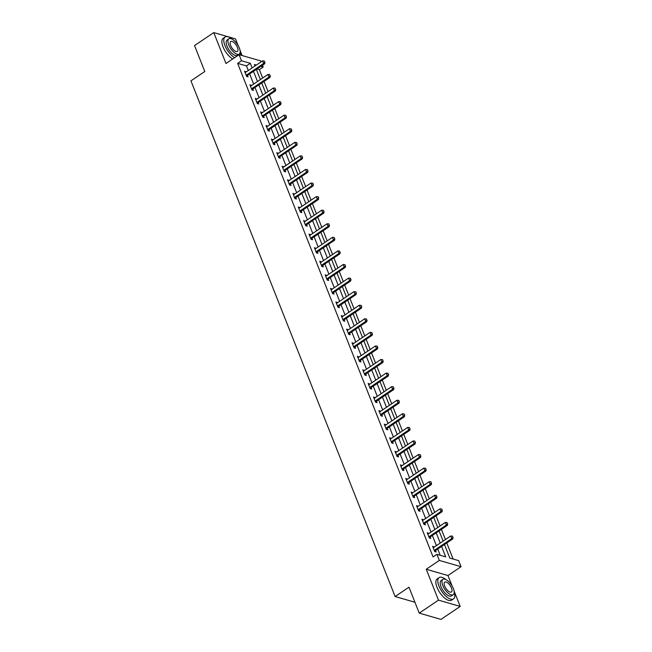 <?xml version="1.0" encoding="UTF-8"?>
<svg xmlns="http://www.w3.org/2000/svg" width="652" height="652" viewBox="0 0 652 652"><rect width="100%" height="100%" fill="white"/><g stroke="black" fill="none" stroke-linecap="round" stroke-linejoin="round"><path stroke-width="0.98" d="M444.468 544.526L449.831 558.071L458.641 560.614L461.054 566.702L439.326 560.427L436.913 554.339L445.723 556.881L441.6 546.466M452.146 586.075L447.965 575.529L461.054 566.702M447.965 575.529L426.245 569.253L438.478 600.142L419.236 613.116L440.964 619.4L460.198 606.425L454.061 590.916M242.088 55.534L240.034 50.351M238.119 45.51L235.494 38.884L213.774 32.6L225.999 63.489L239.088 54.67L260.808 60.946L261.159 61.834M262.512 65.241L263.221 67.042L260.857 66.357M262.683 78.004L259.374 69.634L263.221 67.042M453.132 559.025L446.775 542.969M445.422 539.554L441.404 529.391M440.051 525.977L436.025 515.822M434.672 512.407L430.654 502.244M429.301 498.829L425.275 488.666M423.922 485.251L419.904 475.096M418.551 471.681L414.525 461.518M413.172 458.103L409.154 447.94M407.802 444.525L403.775 434.371M402.431 430.956L398.405 420.793M397.052 417.378L393.026 407.215M391.681 403.8L387.655 393.645M386.302 390.23L382.276 380.067M380.931 376.652L376.905 366.489M375.552 363.074L371.526 352.919M370.181 349.505L366.155 339.342M364.802 335.927L360.784 325.764M359.431 322.349L355.405 312.194M354.052 308.779L350.034 298.616M348.681 295.201L344.655 285.038M343.302 281.623L339.284 271.468M337.932 268.053L333.905 257.89M332.553 254.476L328.535 244.313M327.182 240.906L323.156 230.743M321.803 227.328L317.785 217.165M316.432 213.75L312.406 203.587M311.053 200.18L307.035 190.017M305.682 186.602L301.656 176.439M300.303 173.024L296.285 162.87M294.932 159.455L290.906 149.292M289.553 145.877L285.535 135.714M284.182 132.299L280.156 122.144M278.803 118.729L274.785 108.566M273.433 105.151L269.406 94.988M268.062 91.573L264.036 81.418M438.478 600.142L460.198 606.425M419.236 613.116L408.975 587.191L395.12 596.531L190.946 80.856L204.801 71.508L194.532 45.575L213.774 32.6M395.12 596.531L414.941 602.261M259.374 69.634L257.01 68.949M248.282 70.514L246.456 65.901L237.646 63.358L433.067 556.93L436.913 554.339M440.214 555.292L437.753 549.057M436.4 545.642L432.374 535.479M431.021 532.065L427.003 521.91M425.65 518.495L421.624 508.332M420.271 504.917L416.253 494.754M414.9 491.339L410.874 481.184M409.521 477.769L405.503 467.606M404.15 464.191L400.124 454.028M398.771 450.613L394.753 440.459M393.4 437.044L389.374 426.881M388.022 423.466L384.004 413.303M382.651 409.888L378.625 399.733M377.28 396.318L373.254 386.155M371.901 382.74L367.875 372.577M366.53 369.171L362.504 359.007M361.151 355.593L357.125 345.43M355.78 342.015L351.754 331.852M350.401 328.445L346.383 318.282M345.03 314.867L341.004 304.704M339.651 301.289L335.633 291.134M334.28 287.719L330.254 277.556M328.901 274.142L324.883 263.978M323.531 260.564L319.504 250.409M318.152 246.994L314.134 236.831M312.781 233.416L308.755 223.253M307.402 219.838L303.384 209.683M302.031 206.268L298.005 196.105M296.652 192.69L292.634 182.527M291.281 179.113L287.255 168.958M285.902 165.543L281.884 155.38M280.531 151.965L276.505 141.802M275.152 138.387L271.134 128.232M269.781 124.817L265.755 114.654M264.402 111.239L260.384 101.076M259.031 97.661L255.005 87.507M253.661 84.092L249.635 73.929M246.13 71.964L244.524 71.198L246.595 76.423L248.062 76.846L247.499 75.428M251.501 85.542L249.895 84.776L251.965 89.992L253.432 90.416L252.87 89.006M256.88 99.12L255.274 98.346L257.336 103.57L258.811 103.994L258.249 102.584M262.251 112.69L260.645 111.924L262.715 117.148L264.182 117.572L263.62 116.154M267.63 126.268L266.024 125.502L268.086 130.718L269.561 131.142L268.999 129.732M273.001 139.846L271.395 139.072L273.465 144.296L274.932 144.72L274.37 143.31M278.38 153.416L276.774 152.649L278.836 157.874L280.303 158.297L279.749 156.879M283.75 166.993L282.145 166.227L284.215 171.443L285.682 171.867L285.12 170.457M289.129 180.571L287.524 179.797L289.586 185.021L291.053 185.445L290.499 184.035L289.659 185.038M294.5 194.141L292.895 193.375L294.965 198.599L296.432 199.023L295.869 197.605L295.038 198.615M299.879 207.719L298.274 206.953L300.336 212.169L301.803 212.593L301.248 211.183L300.409 212.193M305.25 221.297L303.645 220.523L305.715 225.747L307.182 226.171L306.619 224.761M310.621 234.867L309.024 234.101L311.085 239.317L312.552 239.749L311.998 238.33M316 248.445L314.394 247.67L316.464 252.894L317.931 253.318L317.369 251.908M321.371 262.022L319.773 261.248L321.835 266.472L323.302 266.896L322.748 265.486M326.75 275.592L325.144 274.826L327.214 280.042L328.681 280.466L328.119 279.056M332.121 289.17L330.523 288.396L332.585 293.62L334.052 294.044L333.498 292.634L332.659 293.644M337.5 302.748L335.894 301.974L337.964 307.198L339.431 307.622L338.869 306.212L338.038 307.214M342.87 316.318L341.273 315.552L343.335 320.768L344.802 321.192L344.248 319.782L343.408 320.792M348.25 329.896L346.644 329.121L348.714 334.346L350.181 334.769L349.619 333.359M353.62 343.474L352.015 342.699L354.085 347.923L355.552 348.347L354.998 346.929M358.999 357.043L357.394 356.277L359.464 361.493L360.931 361.917L360.369 360.507M364.37 370.621L362.765 369.847L364.835 375.071L366.302 375.495L365.748 374.085M369.749 384.191L368.144 383.425L370.214 388.649L371.681 389.073L371.118 387.655M375.12 397.769L373.514 397.003L375.585 402.219L377.052 402.643L376.497 401.233M380.499 411.347L378.893 410.573L380.964 415.797L382.431 416.22L381.868 414.811L381.029 415.821M385.87 424.917L384.264 424.15L386.334 429.375L387.801 429.798L387.239 428.38L386.408 429.391M391.249 438.494L389.643 437.728L391.705 442.944L393.18 443.368L392.618 441.958M396.62 452.072L395.014 451.298L397.084 456.522L398.551 456.946L397.989 455.536M401.999 465.642L400.393 464.876L402.455 470.1L403.93 470.524L403.368 469.106M407.37 479.22L405.764 478.454L407.834 483.67L409.301 484.094L408.739 482.684M412.749 492.798L411.143 492.024L413.205 497.248L414.672 497.672L414.118 496.262M418.119 506.368L416.514 505.602L418.584 510.826L420.051 511.249L419.489 509.831M423.498 519.946L421.893 519.179L423.955 524.395L425.422 524.819L424.868 523.409M428.869 533.523L427.264 532.749L429.334 537.973L430.801 538.397L430.238 536.987M434.248 547.093L432.643 546.327L434.705 551.551L436.172 551.975L435.617 550.557M426.245 569.253L439.326 560.427M237.646 63.358L241.493 60.758L239.088 54.67M256.366 65.061L254.41 64.491L255.005 65.982M256.35 69.397L260.376 79.56M261.729 82.975L265.747 93.13M267.1 96.545L271.126 106.708M272.479 110.123L276.497 120.286M277.85 123.693L281.876 133.856M283.229 137.27L287.247 147.433M288.6 150.848L292.626 161.011M293.979 164.418L297.997 174.581M299.349 177.996L303.376 188.159M304.728 191.574L308.746 201.729M310.099 205.144L314.125 215.307M315.478 218.722L319.496 228.885M320.849 232.299L324.875 242.454M326.228 245.869L330.246 256.032M331.599 259.447L335.625 269.61M336.978 273.025L340.996 283.18M342.349 286.595L346.375 296.758M347.728 300.173L351.746 310.336M353.099 313.751L357.125 323.905M358.47 327.32L362.496 337.483M363.849 340.898L367.875 351.061M369.219 354.476L373.246 364.631M374.598 368.046L378.625 378.209M379.969 381.624L383.995 391.787M385.348 395.202L389.374 405.357M390.719 408.771L394.745 418.934M396.098 422.349L400.116 432.512M401.469 435.927L405.495 446.082M406.848 449.497L410.866 459.66M412.219 463.075L416.245 473.238M417.598 476.653L421.616 486.808M422.969 490.222L426.995 500.386M428.348 503.8L432.366 513.963M433.719 517.37L437.745 527.533M439.098 530.948L443.115 541.111M252.128 67.922L250.303 63.301L241.493 60.758M440.247 543.051L436.221 532.888M434.868 529.473L430.85 519.31M429.497 515.895L425.471 505.74M424.118 502.325L420.1 492.162M418.747 488.747L414.721 478.584M413.376 475.169L409.35 465.015M407.997 461.6L403.971 451.437M402.626 448.022L398.6 437.859M397.247 434.444L393.221 424.289M391.876 420.874L387.85 410.711M386.497 407.296L382.471 397.133M381.127 393.718L377.1 383.563M375.748 380.149L371.73 369.986M370.377 366.571L366.351 356.408M364.998 352.993L360.98 342.838M359.627 339.423L355.601 329.26M354.248 325.845L350.23 315.682M348.877 312.267L344.851 302.112M343.498 298.697L339.48 288.534M338.127 285.12L334.101 274.957M332.748 271.542L328.73 261.387M327.377 257.972L323.351 247.809M321.998 244.394L317.98 234.231M316.627 230.824L312.601 220.661M311.248 217.246L307.231 207.083M305.878 203.668L301.852 193.505M300.499 190.099L296.481 179.936M295.128 176.521L291.102 166.358M289.749 162.943L285.731 152.788M284.378 149.373L280.352 139.21M279.007 135.795L274.981 125.632M273.628 122.217L269.602 112.062M268.257 108.648L264.231 98.485M262.878 95.07L258.852 84.907M257.507 81.492L253.481 71.337M246.456 65.901L250.303 63.301M244.965 72.315L245.991 71.622M250.344 85.893L251.362 85.2M255.714 99.463L256.741 98.77M261.093 113.04L262.112 112.348M266.464 126.618L267.491 125.926M271.843 140.188L272.862 139.495M277.214 153.766L278.241 153.073M282.585 167.344L283.612 166.651M287.964 180.914L288.991 180.221M293.335 194.492L294.362 193.799M298.714 208.061L299.741 207.377M304.085 221.639L305.112 220.947M309.464 235.217L310.491 234.524M314.834 248.787L315.861 248.102M320.213 262.365L321.24 261.672M325.584 275.943L326.611 275.25M330.963 289.512L331.99 288.828M336.334 303.09L337.361 302.398M341.713 316.668L342.74 315.975M347.084 330.238L348.111 329.545M352.463 343.816L353.49 343.123M357.834 357.394L358.861 356.701M363.213 370.964L364.24 370.271M368.584 384.541L369.611 383.849M373.963 398.119L374.981 397.427M379.334 411.689L380.36 410.996M384.713 425.267L385.731 424.574M390.083 438.845L391.11 438.152M395.462 452.415L396.481 451.722M400.833 465.993L401.86 465.3M406.204 479.57L407.231 478.878M411.583 493.14L412.61 492.447M416.954 506.718L417.981 506.025M422.333 520.296L423.36 519.603M427.704 533.866L428.731 533.173M433.083 547.444L434.11 546.751M264.793 62.282L264.272 60.978L264.793 62.282L263.612 63.48L264.663 63.79L247.736 75.208A1.027 0.823 -73.9 0 0 247.515 75.404L246.66 76.439M245.038 72.511L245.397 72.413A1.027 0.823 -73.9 0 0 245.649 72.29L262.577 60.872L263.612 63.48L246.676 74.907A1.027 0.823 -73.9 0 0 246.464 75.102L246.195 75.42M264.272 60.978L262.577 60.872M264.663 63.79L264.965 62.331M231.835 38.99A12.844 5.501 56 0 0 225.103 37.025A12.844 5.501 56 0 0 224.94 45.55A12.844 5.501 56 0 0 234.622 57.678M225.103 37.025L223.18 38.321A12.844 5.501 56 0 0 223.017 46.846A12.844 5.501 56 0 0 232.699 58.973M239.219 54.14L237.45 55.339A9.25 3.961 -124 0 1 226.994 46.145A9.25 3.961 -124 0 1 227.108 40.008L228.876 38.81A9.25 3.961 56 0 0 228.77 44.947A9.25 3.961 56 0 0 239.219 54.14A9.25 3.961 56 0 0 239.333 48.003A9.25 3.961 56 0 0 228.876 38.81M230.645 45.493A5.958 2.551 56 0 0 237.385 51.418A5.958 2.551 56 0 0 237.458 47.457A5.958 2.551 56 0 0 230.718 41.541A5.958 2.551 56 0 0 230.645 45.493M240.792 55.159A12.844 5.501 56 0 0 240.164 51.337M445.862 579.555A12.844 5.501 56 0 0 439.122 577.591A12.844 5.501 56 0 0 438.967 586.115A12.844 5.501 56 0 0 453.49 598.886A12.844 5.501 56 0 0 454.191 591.902M439.122 577.591L437.199 578.886A12.844 5.501 56 0 0 437.044 587.411A12.844 5.501 56 0 0 451.567 600.182L453.49 598.886M453.246 594.706L451.477 595.904A9.25 3.961 -124 0 1 441.021 586.71A9.25 3.961 -124 0 1 441.135 580.573L442.904 579.375A9.25 3.961 56 0 0 442.789 585.512A9.25 3.961 56 0 0 453.246 594.706A9.25 3.961 56 0 0 453.36 588.569A9.25 3.961 56 0 0 442.904 579.375M444.672 586.058A5.958 2.551 56 0 0 451.412 591.983A5.958 2.551 56 0 0 451.486 588.031A5.958 2.551 56 0 0 444.745 582.106A5.958 2.551 56 0 0 444.672 586.058M270.164 75.86L269.651 74.556L270.164 75.86L268.983 77.058L270.042 77.368L253.115 88.786A1.027 0.823 -73.9 0 0 252.894 88.982L252.039 90.017M250.417 86.08L250.767 85.982A1.027 0.823 -73.9 0 0 251.02 85.868L267.948 74.45L268.983 77.058L252.055 88.476A1.027 0.823 -73.9 0 0 251.835 88.68L251.574 88.998M269.651 74.556L267.948 74.45M270.042 77.368L270.344 75.909M275.543 89.43L275.022 88.126L275.543 89.43L274.362 90.636L275.413 90.938L258.485 102.356A1.027 0.823 -73.9 0 0 258.265 102.56L257.41 103.586M255.788 99.658L256.146 99.56A1.027 0.823 -73.9 0 0 256.399 99.446L273.327 88.02L274.362 90.636L257.426 102.054A1.027 0.823 -73.9 0 0 257.214 102.25L256.945 102.576M275.022 88.126L273.327 88.02M275.413 90.938L275.714 89.487M280.914 103.008L280.401 101.704L280.914 103.008L279.732 104.206L280.792 104.516L263.864 115.934A1.027 0.823 -73.9 0 0 263.644 116.129L262.789 117.164M261.167 113.236L261.517 113.138A1.027 0.823 -73.9 0 0 261.77 113.016L278.697 101.598L279.732 104.206L262.805 115.632A1.027 0.823 -73.9 0 0 262.585 115.828L262.324 116.146M280.401 101.704L278.697 101.598M280.792 104.516L281.093 103.057M286.293 116.586L285.772 115.282L286.293 116.586L285.111 117.784L286.163 118.085L269.235 129.512A1.027 0.823 -73.9 0 0 269.015 129.707L268.159 130.742M266.538 126.806L266.896 126.708A1.027 0.823 -73.9 0 0 267.149 126.594L284.076 115.176L285.111 117.784L268.176 129.202A1.027 0.823 -73.9 0 0 267.964 129.406L267.695 129.724M285.772 115.282L284.076 115.176M286.163 118.085L286.464 116.635M291.664 130.155L291.151 128.851L291.664 130.155L290.482 131.362L291.542 131.663L274.606 143.081A1.027 0.823 -73.9 0 0 274.394 143.285L273.538 144.312M271.917 140.384L272.267 140.286A1.027 0.823 -73.9 0 0 272.52 140.172L289.447 128.746L290.482 131.362L273.555 142.78A1.027 0.823 -73.9 0 0 273.335 142.975L273.074 143.301M291.151 128.851L289.447 128.746M291.542 131.663L291.843 130.213M297.043 143.733L296.521 142.429L297.043 143.733L295.861 144.931L296.913 145.241L279.985 156.659A1.027 0.823 -73.9 0 0 279.765 156.855L278.909 157.89M277.287 153.962L277.646 153.864A1.027 0.823 -73.9 0 0 277.891 153.742L294.826 142.323L295.861 144.931L278.926 156.358A1.027 0.823 -73.9 0 0 278.714 156.553L278.445 156.871M296.521 142.429L294.826 142.323M296.913 145.241L297.214 143.782M302.414 157.311L301.9 156.007L302.414 157.311L301.232 158.509L302.292 158.811L285.356 170.237A1.027 0.823 -73.9 0 0 285.144 170.433L284.288 171.468M282.666 167.531L283.017 167.434A1.027 0.823 -73.9 0 0 283.27 167.32L300.197 155.901L301.232 158.509L284.305 169.927A1.027 0.823 -73.9 0 0 284.085 170.131L283.816 170.449M301.9 156.007L300.197 155.901M302.292 158.811L302.593 157.36M289.675 183.505L290.735 183.807L307.662 172.389L306.603 172.087L289.675 183.505A1.027 0.823 -73.9 0 0 289.464 183.701L289.195 184.027M290.735 183.807A1.027 0.823 -73.9 0 0 290.515 184.011L289.464 183.701M307.271 169.577L307.964 170.938L307.451 169.626L305.576 169.471L288.64 180.897A1.027 0.823 -73.9 0 1 288.396 181.011L288.037 181.109M307.793 170.881L306.603 172.087L305.576 169.471M307.662 172.389L307.964 170.938M295.054 197.083L296.106 197.385L313.041 185.967L311.982 185.657L295.054 197.083A1.027 0.823 -73.9 0 0 294.834 197.279L294.565 197.597M296.106 197.385A1.027 0.823 -73.9 0 0 295.894 197.58L294.834 197.279M312.65 183.155L313.343 184.508L312.821 183.204L310.947 183.049L294.019 194.467A1.027 0.823 -73.9 0 1 293.767 194.581L293.416 194.679M313.164 184.459L311.982 185.657L310.947 183.049M313.041 185.967L313.343 184.508M300.425 210.653L301.485 210.963L318.412 199.536L317.353 199.235L300.425 210.653A1.027 0.823 -73.9 0 0 300.213 210.849L299.944 211.175M301.485 210.963A1.027 0.823 -73.9 0 0 301.265 211.158L300.213 210.849M318.021 196.733L318.714 198.086L318.2 196.782L316.326 196.627L299.39 208.045A1.027 0.823 -73.9 0 1 299.146 208.159L298.787 208.257M318.535 198.037L317.353 199.235L316.326 196.627M318.412 199.536L318.714 198.086M323.914 211.607L323.4 210.303L323.914 211.607L322.732 212.813L323.791 213.114L306.856 224.532A1.027 0.823 -73.9 0 0 306.644 224.736L305.788 225.763M304.166 221.835L304.517 221.737A1.027 0.823 -73.9 0 0 304.769 221.623L321.697 210.197L322.732 212.813L305.804 224.231A1.027 0.823 -73.9 0 0 305.584 224.427L305.315 224.753M323.4 210.303L321.697 210.197M323.791 213.114L324.093 211.664M329.284 225.184L328.771 223.88L329.284 225.184L328.103 226.383L329.162 226.692L312.235 238.11A1.027 0.823 -73.9 0 0 312.015 238.306L311.159 239.341M309.537 235.405L309.896 235.307A1.027 0.823 -73.9 0 0 310.14 235.193L327.076 223.775L328.103 226.383L311.175 237.801A1.027 0.823 -73.9 0 0 310.963 238.004L310.694 238.322M328.771 223.88L327.076 223.775M329.162 226.692L329.464 225.233M334.663 238.762L334.15 237.45L334.663 238.762L333.482 239.96L334.541 240.262L317.605 251.688A1.027 0.823 -73.9 0 0 317.394 251.884L316.538 252.919M314.916 248.982L315.266 248.885A1.027 0.823 -73.9 0 0 315.519 248.771L332.447 237.352L333.482 239.96L316.554 251.379A1.027 0.823 -73.9 0 0 316.334 251.574L316.065 251.9M334.15 237.45L332.447 237.352M334.541 240.262L334.843 238.811M340.034 252.332L339.521 251.028L340.034 252.332L338.853 253.538L339.912 253.84L322.984 265.258A1.027 0.823 -73.9 0 0 322.764 265.462L321.909 266.489M320.287 262.56L320.645 262.463A1.027 0.823 -73.9 0 0 320.89 262.34L337.826 250.922L338.853 253.538L321.925 264.957A1.027 0.823 -73.9 0 0 321.713 265.152L321.444 265.478M339.521 251.028L337.826 250.922M339.912 253.84L340.214 252.389M345.413 265.91L344.892 264.606L345.413 265.91L344.232 267.108L345.283 267.418L328.355 278.836A1.027 0.823 -73.9 0 0 328.143 279.032L327.288 280.067M325.666 276.13L326.016 276.032A1.027 0.823 -73.9 0 0 326.269 275.918L343.197 264.5L344.232 267.108L327.304 278.526A1.027 0.823 -73.9 0 0 327.084 278.73L326.815 279.048M344.892 264.606L343.197 264.5M345.283 267.418L345.593 265.959M332.675 292.104L333.734 292.414L350.662 280.988L349.602 280.686L332.675 292.104A1.027 0.823 -73.9 0 0 332.455 292.3L332.194 292.626M333.734 292.414A1.027 0.823 -73.9 0 0 333.514 292.609L332.455 292.3M350.271 278.176L350.963 279.537L350.45 278.233L348.567 278.078L331.64 289.496A1.027 0.823 -73.9 0 1 331.395 289.61L331.037 289.708M350.784 279.488L349.602 280.686L348.567 278.078M350.662 280.988L350.963 279.537M338.054 305.682L339.105 305.984L356.033 294.565L354.981 294.264L338.054 305.682A1.027 0.823 -73.9 0 0 337.834 305.878L337.565 306.195M339.105 305.984A1.027 0.823 -73.9 0 0 338.893 306.187L337.834 305.878M355.642 291.754L356.334 293.115L355.821 291.803L353.946 291.648L337.019 303.066A1.027 0.823 -73.9 0 1 336.766 303.188L336.416 303.286M356.163 293.058L354.981 294.264L353.946 291.648M356.033 294.565L356.334 293.115M343.425 319.252L344.484 319.562L361.412 308.143L360.352 307.834L343.425 319.252A1.027 0.823 -73.9 0 0 343.205 319.456L342.944 319.773M344.484 319.562A1.027 0.823 -73.9 0 0 344.264 319.757L343.205 319.456M361.021 305.332L361.713 306.685L361.2 305.38L359.317 305.226L342.39 316.644A1.027 0.823 -73.9 0 1 342.145 316.758L341.787 316.856M361.534 306.636L360.352 307.834L359.317 305.226M361.412 308.143L361.713 306.685M366.913 320.213L366.391 318.901L366.913 320.213L365.731 321.412L366.783 321.713L349.855 333.139A1.027 0.823 -73.9 0 0 349.643 333.335L348.779 334.37M347.166 330.434L347.516 330.336A1.027 0.823 -73.9 0 0 347.769 330.222L364.696 318.804L365.731 321.412L348.804 332.83A1.027 0.823 -73.9 0 0 348.584 333.025L348.315 333.351M366.391 318.901L364.696 318.804M366.783 321.713L367.084 320.262M372.284 333.783L371.77 332.479L372.284 333.783L371.102 334.981L372.162 335.291L355.234 346.709A1.027 0.823 -73.9 0 0 355.014 346.913L354.158 347.94M352.536 344.012L352.895 343.914A1.027 0.823 -73.9 0 0 353.139 343.791L370.067 332.373L371.102 334.981L354.175 346.408A1.027 0.823 -73.9 0 0 353.954 346.603L353.694 346.921M371.77 332.479L370.067 332.373M372.162 335.291L372.463 333.832M377.663 347.361L377.141 346.057L377.663 347.361L376.481 348.559L377.532 348.869L360.605 360.287A1.027 0.823 -73.9 0 0 360.393 360.483L359.529 361.518M357.915 357.581L358.266 357.483A1.027 0.823 -73.9 0 0 358.518 357.369L375.446 345.951L376.481 348.559L359.545 359.977A1.027 0.823 -73.9 0 0 359.333 360.181L359.065 360.499M377.141 346.057L375.446 345.951M377.532 348.869L377.834 347.41M383.034 360.939L382.52 359.627L383.034 360.939L381.852 362.137L382.911 362.439L365.984 373.865A1.027 0.823 -73.9 0 0 365.764 374.061L364.908 375.096M363.286 371.159L363.645 371.061A1.027 0.823 -73.9 0 0 363.889 370.947L380.817 359.521L381.852 362.137L364.924 373.555A1.027 0.823 -73.9 0 0 364.704 373.751L364.444 374.077M382.52 359.627L380.817 359.521M382.911 362.439L383.213 360.988M388.413 374.509L387.891 373.205L388.413 374.509L387.231 375.707L388.282 376.017L371.355 387.435A1.027 0.823 -73.9 0 0 371.135 387.63L370.279 388.665M368.657 384.737L369.016 384.639A1.027 0.823 -73.9 0 0 369.268 384.517L386.196 373.099L387.231 375.707L370.295 387.133A1.027 0.823 -73.9 0 0 370.083 387.329L369.814 387.647M387.891 373.205L386.196 373.099M388.282 376.017L388.584 374.558M393.784 388.087L393.27 386.783L393.784 388.087L392.602 389.285L393.661 389.594L376.734 401.013A1.027 0.823 -73.9 0 0 376.514 401.208L375.658 402.243M374.036 398.307L374.395 398.209A1.027 0.823 -73.9 0 0 374.639 398.095L391.567 386.677L392.602 389.285L375.674 400.703A1.027 0.823 -73.9 0 0 375.454 400.907L375.193 401.224M393.27 386.783L391.567 386.677M393.661 389.594L393.963 388.136M381.045 414.281L382.105 414.582L399.032 403.164L397.981 402.863L381.045 414.281A1.027 0.823 -73.9 0 0 380.833 414.476L380.564 414.802M382.105 414.582A1.027 0.823 -73.9 0 0 381.885 414.786L380.833 414.476M398.641 400.352L399.334 401.713L398.82 400.409L396.946 400.246L380.018 411.673A1.027 0.823 -73.9 0 1 379.766 411.787L379.407 411.885M399.163 401.656L397.981 402.863L396.946 400.246M399.032 403.164L399.334 401.713M386.424 427.859L387.484 428.16L404.411 416.742L403.352 416.432L386.424 427.859A1.027 0.823 -73.9 0 0 386.204 428.054L385.943 428.372M387.484 428.16A1.027 0.823 -73.9 0 0 387.264 428.356L386.204 428.054M404.02 413.93L404.713 415.283L404.191 413.979L402.317 413.824L385.389 425.243A1.027 0.823 -73.9 0 1 385.136 425.365L384.786 425.463M404.533 415.234L403.352 416.432L402.317 413.824M404.411 416.742L404.713 415.283M409.912 428.812L409.391 427.508L409.912 428.812L408.731 430.01L409.782 430.32L392.854 441.738A1.027 0.823 -73.9 0 0 392.634 441.934L391.779 442.969M390.157 439.032L390.515 438.935A1.027 0.823 -73.9 0 0 390.768 438.82L407.696 427.402L408.731 430.01L391.795 441.428A1.027 0.823 -73.9 0 0 391.583 441.632L391.314 441.95M409.391 427.508L407.696 427.402M409.782 430.32L410.084 428.861M415.283 442.382L414.77 441.078L415.283 442.382L414.101 443.588L415.161 443.89L398.233 455.308A1.027 0.823 -73.9 0 0 398.013 455.512L397.158 456.547M395.536 452.61L395.886 452.512A1.027 0.823 -73.9 0 0 396.139 452.398L413.066 440.972L414.101 443.588L397.174 455.006A1.027 0.823 -73.9 0 0 396.954 455.202L396.693 455.528M414.77 441.078L413.066 440.972M415.161 443.89L415.463 442.439M420.662 455.96L420.141 454.656L420.662 455.96L419.481 457.158L420.532 457.468L403.604 468.886A1.027 0.823 -73.9 0 0 403.384 469.081L402.528 470.116M400.907 466.188L401.265 466.09A1.027 0.823 -73.9 0 0 401.51 465.968L418.445 454.55L419.481 457.158L402.545 468.584A1.027 0.823 -73.9 0 0 402.333 468.78L402.064 469.098M420.141 454.656L418.445 454.55M420.532 457.468L420.833 456.009M426.033 469.538L425.52 468.234L426.033 469.538L424.851 470.736L425.911 471.046L408.975 482.464A1.027 0.823 -73.9 0 0 408.763 482.659L407.907 483.694M406.286 479.758L406.636 479.66A1.027 0.823 -73.9 0 0 406.889 479.546L423.816 468.128L424.851 470.736L407.924 482.154A1.027 0.823 -73.9 0 0 407.704 482.358L407.435 482.676M425.52 468.234L423.816 468.128M425.911 471.046L426.212 469.587M431.412 483.108L430.891 481.804L431.412 483.108L430.23 484.314L431.282 484.615L414.354 496.033A1.027 0.823 -73.9 0 0 414.134 496.237L413.278 497.264M411.656 493.336L412.015 493.238A1.027 0.823 -73.9 0 0 412.26 493.124L429.195 481.698L430.23 484.314L413.295 495.732A1.027 0.823 -73.9 0 0 413.083 495.927L412.814 496.253M430.891 481.804L429.195 481.698M431.282 484.615L431.583 483.165M436.783 496.685L436.269 495.381L436.783 496.685L435.601 497.883L436.661 498.193L419.725 509.611A1.027 0.823 -73.9 0 0 419.513 509.807L418.657 510.842M417.035 506.914L417.386 506.816A1.027 0.823 -73.9 0 0 417.639 506.694L434.566 495.276L435.601 497.883L418.674 509.31A1.027 0.823 -73.9 0 0 418.454 509.505L418.185 509.823M436.269 495.381L434.566 495.276M436.661 498.193L436.962 496.734M442.162 510.263L441.64 508.959L442.162 510.263L440.972 511.461L442.032 511.763L425.104 523.189A1.027 0.823 -73.9 0 0 424.884 523.385L424.028 524.42M422.406 520.483L422.765 520.386A1.027 0.823 -73.9 0 0 423.009 520.272L439.945 508.853L440.972 511.461L424.044 522.88A1.027 0.823 -73.9 0 0 423.833 523.083L423.564 523.401M441.64 508.959L439.945 508.853M442.032 511.763L442.333 510.312M447.533 523.833L447.019 522.529L447.533 523.833L446.351 525.039L447.411 525.341L430.475 536.759A1.027 0.823 -73.9 0 0 430.263 536.963L429.407 537.99M427.785 534.061L428.136 533.964A1.027 0.823 -73.9 0 0 428.388 533.849L445.316 522.423L446.351 525.039L429.423 536.457A1.027 0.823 -73.9 0 0 429.203 536.653L428.934 536.979M447.019 522.529L445.316 522.423M447.411 525.341L447.712 523.89M452.904 537.411L452.39 536.107L452.904 537.411L451.722 538.609L452.781 538.919L435.854 550.337A1.027 0.823 -73.9 0 0 435.634 550.532L434.778 551.568M433.156 547.639L433.515 547.541A1.027 0.823 -73.9 0 0 433.759 547.419L450.695 536.001L451.722 538.609L434.794 550.035A1.027 0.823 -73.9 0 0 434.582 550.231L434.313 550.549M452.39 536.107L450.695 536.001M452.781 538.919L453.083 537.46M246.464 75.102L247.515 75.404M246.676 74.907L247.736 75.208M251.835 88.68L252.894 88.982M252.055 88.476L253.115 88.786M257.214 102.25L258.265 102.56M257.426 102.054L258.485 102.356M262.585 115.828L263.644 116.129M262.805 115.632L263.864 115.934M267.964 129.406L269.015 129.707M268.176 129.202L269.235 129.512M273.335 142.975L274.394 143.285M273.555 142.78L274.606 143.081M278.714 156.553L279.765 156.855M278.926 156.358L279.985 156.659M284.085 170.131L285.144 170.433M284.305 169.927L285.356 170.237M305.584 224.427L306.644 224.736M305.804 224.231L306.856 224.532M310.963 238.004L312.015 238.306M311.175 237.801L312.235 238.11M316.334 251.574L317.394 251.884M316.554 251.379L317.605 251.688M321.713 265.152L322.764 265.462M321.925 264.957L322.984 265.258M327.084 278.73L328.143 279.032M327.304 278.526L328.355 278.836M348.584 333.025L349.643 333.335M348.804 332.83L349.855 333.139M353.954 346.603L355.014 346.913M354.175 346.408L355.234 346.709M359.333 360.181L360.393 360.483M359.545 359.977L360.605 360.287M364.704 373.751L365.764 374.061M364.924 373.555L365.984 373.865M370.083 387.329L371.135 387.63M370.295 387.133L371.355 387.435M375.454 400.907L376.514 401.208M375.674 400.703L376.734 401.013M391.583 441.632L392.634 441.934M391.795 441.428L392.854 441.738M396.954 455.202L398.013 455.512M397.174 455.006L398.233 455.308M402.333 468.78L403.384 469.081M402.545 468.584L403.604 468.886M407.704 482.358L408.763 482.659M407.924 482.154L408.975 482.464M413.083 495.927L414.134 496.237M413.295 495.732L414.354 496.033M418.454 509.505L419.513 509.807M418.674 509.31L419.725 509.611M423.833 523.083L424.884 523.385M424.044 522.88L425.104 523.189M429.203 536.653L430.263 536.963M429.423 536.457L430.475 536.759M434.582 550.231L435.634 550.532M434.794 550.035L435.854 550.337"/></g></svg>
